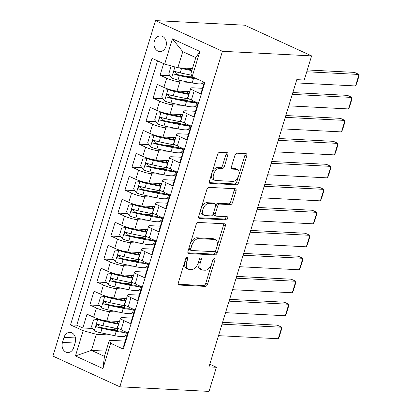 <?xml version="1.0" encoding="UTF-8"?>
<svg xmlns="http://www.w3.org/2000/svg" width="412" height="412" viewBox="0 0 412 412"><rect width="100%" height="100%" fill="white"/><g stroke="black" fill="none" stroke-linecap="round" stroke-linejoin="round"><path stroke-width="0.62" d="M187.197 257.222A1.679 0.973 114.6 0 0 185.694 258.746L178.365 282.714A2.4 1.396 114.6 0 0 178.823 284.97A2.4 1.396 114.6 0 0 179.138 285.042L205.397 286.397A2.4 1.396 114.6 0 0 207.545 284.218L214.873 260.255A1.679 0.973 114.6 0 0 214.554 258.674A1.679 0.973 114.6 0 0 214.333 258.623A1.679 0.973 114.6 0 0 212.829 260.147L211.881 263.247A7.679 4.46 114.6 0 1 205.006 270.226L202.817 270.112A7.679 4.46 114.6 0 1 201.823 269.875A7.679 4.46 114.6 0 1 200.356 262.655L201.303 259.555A1.679 0.973 114.6 0 0 200.984 257.974A1.679 0.973 114.6 0 0 200.768 257.922A1.679 0.973 114.6 0 0 199.264 259.447L198.316 262.547A7.679 4.46 114.6 0 1 191.441 269.525L189.252 269.412A7.679 4.46 114.6 0 1 188.258 269.175A7.679 4.46 114.6 0 1 186.791 261.955L187.738 258.854A1.679 0.973 114.6 0 0 187.414 257.273A1.679 0.973 114.6 0 0 187.197 257.222M154.392 41.056A7.823 6.206 -87 0 0 159.779 51.526A7.823 6.206 -87 0 0 165.969 46.365A7.823 6.206 -87 0 0 160.587 35.901A7.823 6.206 -87 0 0 154.392 41.056M227.857 155.01A2.4 1.396 114.6 0 0 227.398 152.754A2.4 1.396 114.6 0 0 227.089 152.682L219.72 152.301A2.4 1.396 114.6 0 0 217.572 154.479L209.435 181.095A2.4 1.396 114.6 0 0 209.893 183.355A2.4 1.396 114.6 0 0 210.202 183.428L236.462 184.782A2.4 1.396 114.6 0 0 238.615 182.604L246.752 155.988A2.4 1.396 114.6 0 0 246.294 153.733A2.4 1.396 114.6 0 0 245.979 153.655L237.08 153.197A2.4 1.396 114.6 0 0 234.933 155.375L231.451 166.767A2.4 1.396 114.6 0 0 231.91 169.023A2.4 1.396 114.6 0 0 232.219 169.1L236.632 169.327A6.417 3.729 114.6 0 1 237.461 169.528A6.417 3.729 114.6 0 1 238.455 176.243A6.417 3.729 114.6 0 1 232.945 181.393L215.656 180.502A6.417 3.729 114.6 0 1 214.822 180.302A6.417 3.729 114.6 0 1 213.833 173.586A6.417 3.729 114.6 0 1 219.344 168.436L222.228 168.585A2.4 1.396 114.6 0 0 224.375 166.402L227.857 155.01L226.049 154.181A2.4 1.396 114.6 0 0 226.126 152.631M119.846 386.796L209.028 391.4L216.403 367.272L208.972 366.886L296.789 79.64L304.226 80.026L311.601 55.893L222.418 51.294L119.846 386.796L52.916 356.107L155.494 20.6L222.418 51.294M198.275 222.449A2.4 1.396 114.6 0 0 196.122 224.633L187.985 251.248A2.4 1.396 114.6 0 0 188.444 253.504A2.4 1.396 114.6 0 0 188.758 253.576L215.018 254.935A2.4 1.396 114.6 0 0 217.165 252.752L225.302 226.137A2.4 1.396 114.6 0 0 224.844 223.881A2.4 1.396 114.6 0 0 224.535 223.804L198.275 222.449M198.713 216.171L206.85 189.556A2.4 1.396 114.6 0 1 208.997 187.378L235.257 188.732A2.4 1.396 114.6 0 1 235.566 188.804A2.4 1.396 114.6 0 1 236.025 191.06L232.543 202.452A2.4 1.396 114.6 0 1 230.396 204.635L219.745 204.084A2.4 1.396 114.6 0 0 217.598 206.263L215.285 213.818A2.4 1.396 114.6 0 0 215.744 216.073A2.4 1.396 114.6 0 0 216.058 216.151L227.146 216.722A1.679 0.973 114.6 0 1 227.362 216.774A1.679 0.973 114.6 0 1 227.62 218.535A1.679 0.973 114.6 0 1 226.178 219.879L199.48 218.504A2.4 1.396 114.6 0 1 199.171 218.427A2.4 1.396 114.6 0 1 198.713 216.171M163.631 63.633L160.098 75.195L169.981 75.705M192.394 76.859L187.187 76.591M189.293 82.333L179.879 81.849A9.775 1.792 -163 0 1 166.7 78.223L163.888 87.411L157.286 84.388L153.068 98.174L162.951 98.684M185.369 99.843L180.162 99.57M182.269 105.312L172.855 104.828A9.775 1.792 -163 0 1 159.671 101.203L156.864 110.395L150.262 107.367L146.044 121.154L155.927 121.664M178.339 122.822L173.138 122.549M175.244 128.292L165.825 127.808A9.775 1.792 -163 0 1 152.646 124.182L149.834 133.375L143.232 130.346L139.019 144.133L148.902 144.643M171.315 145.802L166.108 145.534M168.22 151.271L158.8 150.787A9.775 1.792 -163 0 1 145.621 147.161L142.81 156.354L136.207 153.326L131.995 167.112L141.877 167.622M164.29 168.781L159.083 168.513M161.195 174.25L151.776 173.766A9.775 1.792 -163 0 1 138.597 170.141L135.785 179.333L129.183 176.305L124.97 190.092L134.853 190.602M157.266 191.76L152.059 191.492M154.165 197.23L144.751 196.745A9.775 1.792 -163 0 1 131.572 193.12L128.76 202.313L122.158 199.284L117.94 213.071L127.823 213.581M150.241 214.74L145.034 214.472M147.141 220.209L137.726 219.725A9.775 1.792 -163 0 1 124.542 216.099L121.736 225.292L115.133 222.264L110.916 236.05L120.798 236.56M143.211 237.719L138.01 237.451M140.116 243.193L130.697 242.704A9.775 1.792 -163 0 1 117.518 239.078L114.706 248.271L108.104 245.243L103.891 259.03L113.774 259.545M136.187 260.698L130.98 260.43M133.091 266.173L123.672 265.683A9.775 1.792 -163 0 1 110.493 262.058L107.681 271.251L101.079 268.222L96.866 282.014L106.749 282.524M129.162 283.677L123.955 283.41M126.067 289.152L116.648 288.663A9.775 1.792 -163 0 1 103.469 285.037L100.657 294.23L94.054 291.202L89.842 304.993L96.444 308.022A9.775 1.792 17 0 0 109.623 311.642L119.037 312.131M122.137 306.657L116.931 306.389M99.725 305.503L89.842 304.993M124.012 346.863L123.512 346.636L127.725 332.85L121.123 329.821A9.775 1.792 17 0 1 117.719 327.267L120.531 318.074A9.775 1.792 17 0 0 123.935 320.629L130.537 323.657L134.755 309.865L128.153 306.842A9.775 1.792 17 0 1 124.748 304.288L127.555 295.095A9.775 1.792 -163 0 1 129.672 294.637L139.256 295.131M127.555 295.095A9.775 1.792 -163 0 0 130.959 297.649L137.562 300.678L141.78 286.886L135.177 283.858A9.775 1.792 17 0 1 131.773 281.308L134.58 272.116A9.775 1.792 -163 0 1 136.696 271.657L146.286 272.152M134.58 272.116A9.775 1.792 -163 0 0 137.989 274.67L144.591 277.698L148.804 263.907L142.202 260.878A9.775 1.792 17 0 1 138.798 258.329L141.61 249.136A9.775 1.792 -163 0 1 143.721 248.678L153.31 249.172M141.61 249.136A9.775 1.792 -163 0 0 145.014 251.691L151.616 254.714L155.829 240.927L149.226 237.899A9.775 1.792 17 0 1 145.822 235.35L148.634 226.157A9.775 1.792 -163 0 1 150.751 225.699L160.335 226.193M148.634 226.157A9.775 1.792 -163 0 0 152.038 228.706L158.641 231.735L162.853 217.948L156.251 214.92A9.775 1.792 17 0 1 152.847 212.371L155.659 203.178A9.775 1.792 -163 0 1 157.775 202.719L167.36 203.214M155.659 203.178A9.775 1.792 -163 0 0 159.063 205.727L165.665 208.755L169.883 194.969L163.281 191.94A9.775 1.792 17 0 1 159.877 189.391L162.683 180.198A9.775 1.792 -163 0 1 164.8 179.74L174.384 180.235M162.683 180.198A9.775 1.792 -163 0 0 166.088 182.748L172.69 185.776L176.908 171.989L170.305 168.961A9.775 1.792 17 0 1 166.901 166.412L169.708 157.219A9.775 1.792 -163 0 1 171.825 156.756L181.414 157.255M169.708 157.219A9.775 1.792 -163 0 0 173.117 159.768L179.72 162.797L183.932 149.01L177.33 145.982A9.775 1.792 17 0 1 173.926 143.428L176.738 134.24A9.775 1.792 -163 0 1 178.849 133.776L188.439 134.271M176.738 134.24A9.775 1.792 -163 0 0 180.142 136.789L186.744 139.817L190.957 126.031L184.355 123.003A9.775 1.792 17 0 1 180.95 120.448L183.762 111.261A9.775 1.792 -163 0 1 185.874 110.797L195.463 111.291M183.762 111.261A9.775 1.792 -163 0 0 187.166 113.81L193.769 116.838L197.981 103.052L191.379 100.023A9.775 1.792 17 0 1 187.975 97.469L190.787 88.276A9.775 1.792 -163 0 1 192.904 87.818L202.488 88.312M163.888 87.411A9.775 1.792 17 0 0 177.067 91.037L189.741 91.691M202.761 83.028L204.084 83.095M156.864 110.395A9.775 1.792 17 0 0 170.043 114.016L182.717 114.67M195.736 106.008L197.06 106.075M149.834 133.375A9.775 1.792 17 0 0 163.018 137L175.692 137.654M188.711 128.987L190.035 129.054M142.81 156.354A9.775 1.792 17 0 0 155.993 159.98L168.668 160.634M181.687 151.966L183.005 152.033M135.785 179.333A9.775 1.792 17 0 0 148.964 182.959L161.643 183.613M174.662 174.946L175.981 175.012M128.76 202.313A9.775 1.792 17 0 0 141.939 205.938L154.613 206.592M167.632 197.925L168.956 197.997M121.736 225.292A9.775 1.792 17 0 0 134.915 228.918L147.589 229.572M160.608 220.904L161.931 220.976M114.706 248.271A9.775 1.792 17 0 0 127.89 251.897L140.564 252.551M153.583 243.889L154.907 243.956M107.681 271.251A9.775 1.792 17 0 0 120.865 274.876L133.54 275.53M146.559 266.868L147.877 266.935M100.657 294.23A9.775 1.792 17 0 0 113.836 297.855L126.515 298.509M139.534 289.847L140.852 289.914M73.686 347.548L75.231 342.49A7.576 6.01 -87 0 0 70.014 332.355A7.576 6.01 -87 0 0 64.014 337.351L62.47 342.408A7.576 6.01 -87 0 0 67.686 352.543A7.576 6.01 -87 0 0 73.686 347.548M164.671 64.112L172.396 38.836L199.892 51.443L192.167 76.72L190.874 73.707L195.793 57.623L182.768 51.649L177.85 67.738L164.671 64.112L152.007 58.303L70.514 324.872L83.172 330.676L96.351 334.302L112.013 335.111M192.167 76.72L204.826 82.529L123.327 349.093L110.668 343.284L102.938 368.565L75.448 355.953L83.172 330.676M132.504 312.826L133.828 312.893M157.569 60.858L76.756 325.192L82.812 327.973L87.03 314.186L93.632 317.209A9.775 1.792 17 0 0 106.811 320.835L119.485 321.489M132.231 318.11L122.647 317.616A9.775 1.792 17 0 0 120.531 318.074M190.787 88.276A9.775 1.792 -163 0 0 194.191 90.831L200.793 93.859L204.326 82.297M103.469 285.037L96.866 282.014M110.493 262.058L103.891 259.03M117.518 239.078L110.916 236.05M124.542 216.099L117.94 213.071M131.572 193.12L124.97 190.092M138.597 170.141L131.995 167.112M145.621 147.161L139.019 144.133M152.646 124.182L146.044 121.154M159.671 101.203L153.068 98.174M166.7 78.223L160.098 75.195M177.85 67.738L192.471 68.49M125.48 335.806L126.803 335.873M96.351 334.302L91.438 350.385L104.457 356.359L109.376 340.276L110.668 343.284M106.054 351.142L91.438 350.385L75.448 355.953M125.207 341.09L109.376 340.276M311.601 55.893L244.677 25.204L155.494 20.6M216.403 367.272L209.78 364.234M126.968 335.337L125.794 334.796M115.113 329.636L109.906 329.368M92.695 328.482L82.812 327.973M76.756 325.192L70.514 324.872M133.993 312.358L132.819 311.817M141.017 289.373L139.843 288.838M148.042 266.394L146.868 265.858M155.072 243.415L153.892 242.879M162.096 220.435L160.922 219.895M169.121 197.456L167.947 196.915M176.145 174.477L174.971 173.936M183.17 151.498L181.996 150.957M190.2 128.518L189.02 127.978M197.224 105.539L196.05 104.998M204.249 82.56L203.075 82.019M104.457 356.359L102.938 368.565M172.396 38.836L182.768 51.649M199.892 51.443L195.793 57.623M185.781 258.504L184.978 261.126A7.679 4.46 114.6 0 0 186.445 268.346L188.258 269.175M201.823 269.875L200.016 269.046A7.679 4.46 114.6 0 1 198.548 261.826L199.346 259.205M178.288 284.265L203.59 285.567A2.4 1.396 114.6 0 0 205.737 283.389L212.916 259.905M187.908 252.798L213.21 254.106A2.4 1.396 114.6 0 0 215.358 251.923L223.495 225.307A2.4 1.396 114.6 0 0 223.577 223.757M190.787 248.869A1.679 0.973 114.6 0 0 191.111 250.45A1.679 0.973 114.6 0 0 191.328 250.501L214.379 251.691A1.679 0.973 114.6 0 0 215.883 250.166L216.882 246.896A7.679 4.46 114.6 0 0 215.414 239.676A7.679 4.46 114.6 0 0 214.42 239.439L198.661 238.625A7.679 4.46 114.6 0 0 191.786 245.598L190.787 248.869L188.979 248.039A1.679 0.973 114.6 0 0 189.299 249.62L191.111 250.45M215.414 239.676L213.607 238.847A7.679 4.46 114.6 0 0 212.613 238.605L214.42 239.439M188.979 248.039L189.978 244.769A7.679 4.46 114.6 0 1 196.854 237.796L212.613 238.605M215.744 216.073L213.936 215.244A2.4 1.396 114.6 0 1 213.478 212.989L215.79 205.433A2.4 1.396 114.6 0 1 217.938 203.255L228.588 203.801A2.4 1.396 114.6 0 0 230.735 201.623L234.217 190.231A2.4 1.396 114.6 0 0 234.299 188.681M198.63 217.721L224.37 219.05A1.679 0.973 114.6 0 0 225.518 218.278A1.679 0.973 114.6 0 0 225.972 216.661M208.693 203.513A6.417 3.729 114.6 0 0 203.178 208.663A6.417 3.729 114.6 0 0 204.172 215.378A6.417 3.729 114.6 0 0 205.006 215.579L211.093 215.893A2.4 1.396 114.6 0 0 213.246 213.715L215.553 206.16A2.4 1.396 114.6 0 0 215.095 203.904A2.4 1.396 114.6 0 0 214.786 203.827L208.693 203.513L206.886 202.683A6.417 3.729 114.6 0 0 201.37 207.833A6.417 3.729 114.6 0 0 202.364 214.549L204.172 215.378M215.095 203.904L213.287 203.075A2.4 1.396 114.6 0 0 212.978 202.998L214.786 203.827M206.886 202.683L212.978 202.998M214.822 180.302L213.014 179.472A6.417 3.729 114.6 0 1 212.02 172.757A6.417 3.729 114.6 0 1 217.536 167.607L220.415 167.751A2.4 1.396 114.6 0 0 222.568 165.572L226.049 154.181M237.461 169.528L235.654 168.699A6.417 3.729 114.6 0 0 234.825 168.498L236.632 169.327M231.369 168.317L234.825 168.498M209.353 182.65L234.655 183.953A2.4 1.396 114.6 0 0 236.802 181.774L244.939 155.159A2.4 1.396 114.6 0 0 245.022 153.604M99.416 319.341L93.56 319.897L91.454 326.793L94.369 330.748A6.479 1.184 17 0 0 100.729 332.783L114.871 335.698A18.7 3.425 17 0 0 125.495 335.759L126.551 332.309M117.126 330.815A7.699 1.411 -163 0 1 114.644 328.894L114.876 328.127M222.037 324.162L281.751 327.241L278.239 338.731L218.52 335.651M100.59 319.676A3.301 0.603 17 0 0 103.01 320.376L117.152 323.291A15.522 2.843 17 0 0 118.836 323.611M97.881 319.259A6.479 1.184 17 0 0 104.241 321.293L118.383 324.208A18.7 3.425 17 0 0 118.641 324.259M278.239 338.731L279.341 336.486L281.798 328.441L281.751 327.241L277.23 325.166L222.588 322.349M116.946 321.36L116.817 321.772A7.699 1.411 17 0 0 118.877 323.482M119.588 329.049A18.7 3.425 -163 0 1 117.049 328.575L102.907 325.66A6.479 1.184 -163 0 1 98.087 324.259C96.166 324.522 95.888 325.444 97.242 327.015A6.479 1.184 17 0 0 102.063 328.421L116.205 331.33A18.7 3.425 17 0 0 125.984 332.046M123.42 330.872A15.522 2.843 -163 0 1 114.974 330.414L100.832 327.499A3.301 0.603 -163 0 1 99.38 327.128L98.375 325.156M98.087 324.259L97.665 324.167M106.44 296.362L100.585 296.918L98.478 303.814L101.393 307.769A6.479 1.184 17 0 0 107.753 309.803L121.895 312.718A18.7 3.425 17 0 0 132.525 312.78L133.576 309.33M124.156 307.836A7.699 1.411 -163 0 1 121.669 305.915L121.9 305.148M229.062 301.177L288.776 304.262L285.264 315.752L225.549 312.672M107.614 296.697A3.301 0.603 17 0 0 110.035 297.397L124.177 300.312A15.522 2.843 17 0 0 125.866 300.631M104.906 296.279A6.479 1.184 17 0 0 111.271 298.314L125.408 301.229A18.7 3.425 17 0 0 125.665 301.28M285.264 315.752L286.366 313.506L288.827 305.462L288.776 304.262L284.254 302.187L229.613 299.369M123.971 298.381L123.847 298.793A7.699 1.411 17 0 0 125.902 300.502M126.618 306.07A18.7 3.425 -163 0 1 124.074 305.596L109.932 302.681A6.479 1.184 -163 0 1 105.112 301.28C103.196 301.543 102.912 302.465 104.267 304.035A6.479 1.184 17 0 0 109.092 305.436L123.234 308.351A18.7 3.425 17 0 0 133.009 309.067M130.444 307.893A15.522 2.843 -163 0 1 121.998 307.434L107.856 304.519A3.301 0.603 -163 0 1 106.409 304.149L105.4 302.176M105.112 301.28L104.689 301.187M113.465 273.377L107.609 273.939L105.503 280.835L108.418 284.79A6.479 1.184 17 0 0 114.783 286.824L128.925 289.739A18.7 3.425 17 0 0 139.55 289.801L140.605 286.35M131.181 284.857A7.699 1.411 -163 0 1 128.693 282.936L128.925 282.168M236.086 278.198L295.801 281.283L292.288 292.772L232.574 289.688M114.639 273.717A3.301 0.603 17 0 0 117.06 274.418L131.201 277.333A15.522 2.843 17 0 0 132.891 277.652M111.93 273.3A6.479 1.184 17 0 0 118.296 275.334L132.437 278.249A18.7 3.425 17 0 0 132.69 278.301M292.288 292.772L293.39 290.527L295.852 282.483L295.801 281.283L291.279 279.207L236.643 276.39M130.995 275.401L130.872 275.813A7.699 1.411 17 0 0 132.932 277.523M133.643 283.09A18.7 3.425 -163 0 1 131.098 282.617L116.962 279.702A6.479 1.184 -163 0 1 112.136 278.301C110.22 278.563 109.937 279.485 111.297 281.056A6.479 1.184 17 0 0 116.117 282.457L130.259 285.372A18.7 3.425 17 0 0 140.034 286.088M137.469 284.913A15.522 2.843 -163 0 1 129.023 284.455L114.881 281.54A3.301 0.603 -163 0 1 113.434 281.164L112.425 279.197M112.136 278.301L111.719 278.208M120.489 250.398L114.639 250.96L112.528 257.855L115.448 261.811A6.479 1.184 17 0 0 121.808 263.845L135.95 266.76A18.7 3.425 17 0 0 146.574 266.822L147.63 263.371M138.205 261.872A7.699 1.411 -163 0 1 135.718 259.957L135.955 259.189M243.111 255.219L302.825 258.303L299.313 269.793L239.599 266.708M121.669 250.738A3.301 0.603 17 0 0 124.084 251.438L138.226 254.353A15.522 2.843 17 0 0 139.915 254.673M118.96 250.321A6.479 1.184 17 0 0 125.32 252.355L139.462 255.27A18.7 3.425 17 0 0 139.714 255.322M299.313 269.793L300.415 267.548L302.877 259.503L302.825 258.303L298.303 256.228L243.667 253.406M138.02 252.422L137.896 252.834A7.699 1.411 17 0 0 139.956 254.544M140.667 260.111A18.7 3.425 -163 0 1 138.128 259.637L123.986 256.722A6.479 1.184 -163 0 1 119.161 255.316C117.245 255.584 116.967 256.506 118.321 258.077A6.479 1.184 17 0 0 123.142 259.478L137.284 262.392A18.7 3.425 17 0 0 147.063 263.108M144.494 261.929A15.522 2.843 -163 0 1 136.048 261.476L121.911 258.561A3.301 0.603 -163 0 1 120.459 258.185L119.454 256.218M119.161 255.316L118.744 255.229M127.514 227.419L121.664 227.98L119.557 234.876L122.472 238.831A6.479 1.184 17 0 0 128.832 240.865L142.974 243.78A18.7 3.425 17 0 0 153.599 243.842L154.655 240.392M145.23 238.893A7.699 1.411 -163 0 1 142.743 236.977L142.979 236.21M250.136 232.239L309.855 235.324L306.343 246.814L246.623 243.729M128.693 227.754A3.301 0.603 17 0 0 131.114 228.459L145.256 231.369A15.522 2.843 17 0 0 146.94 231.693M125.984 227.342A6.479 1.184 17 0 0 132.345 229.376L146.487 232.291A18.7 3.425 17 0 0 146.744 232.342M306.343 246.814L307.445 244.568L309.901 236.524L309.855 235.324L305.333 233.249L250.692 230.426M145.05 229.438L144.921 229.85A7.699 1.411 17 0 0 146.981 231.565M147.692 237.127A18.7 3.425 -163 0 1 145.153 236.658L131.011 233.743A6.479 1.184 -163 0 1 126.19 232.337C124.27 232.605 123.991 233.527 125.346 235.097A6.479 1.184 17 0 0 130.166 236.498L144.308 239.413A18.7 3.425 17 0 0 154.088 240.129M151.518 238.95A15.522 2.843 -163 0 1 143.077 238.497L128.935 235.582A3.301 0.603 -163 0 1 127.483 235.206L126.479 233.233M126.19 232.337L125.768 232.25M134.544 204.44L128.688 205.001L126.582 211.892L129.497 215.852A6.479 1.184 17 0 0 135.857 217.886L149.999 220.801A18.7 3.425 17 0 0 160.623 220.863L161.679 217.407M152.255 215.914A7.699 1.411 -163 0 1 149.772 213.998L150.004 213.231M257.165 209.26L316.88 212.345L313.367 223.834L253.648 220.75M135.718 204.774A3.301 0.603 17 0 0 138.138 205.475L152.28 208.39A15.522 2.843 17 0 0 153.964 208.714M133.009 204.362A6.479 1.184 17 0 0 139.369 206.397L153.511 209.311A18.7 3.425 17 0 0 153.769 209.363M313.367 223.834L314.469 221.589L316.926 213.545L316.88 212.345L312.358 210.269L257.716 207.447M152.074 206.458L151.946 206.87A7.699 1.411 17 0 0 154.006 208.585M154.716 214.147A18.7 3.425 -163 0 1 152.177 213.679L138.035 210.764A6.479 1.184 -163 0 1 133.215 209.358C131.294 209.626 131.016 210.542 132.37 212.118A6.479 1.184 17 0 0 137.191 213.519L151.333 216.434A18.7 3.425 17 0 0 161.113 217.15M158.548 215.97A15.522 2.843 -163 0 1 150.102 215.517L135.96 212.602A3.301 0.603 -163 0 1 134.508 212.226L133.503 210.254M133.215 209.358L132.793 209.27M141.568 181.46L135.713 182.022L133.606 188.912L136.521 192.873A6.479 1.184 17 0 0 142.882 194.907L157.023 197.822A18.7 3.425 17 0 0 167.653 197.884L168.704 194.428M159.284 192.934A7.699 1.411 -163 0 1 156.797 191.019L157.029 190.246M264.19 186.281L323.904 189.365L320.392 200.855L260.678 197.77M142.743 181.795A3.301 0.603 17 0 0 145.163 182.495L159.305 185.41A15.522 2.843 17 0 0 160.994 185.735M140.034 181.383A6.479 1.184 17 0 0 146.399 183.417L160.536 186.332A18.7 3.425 17 0 0 160.793 186.384M320.392 200.855L321.494 198.605L323.956 190.565L323.904 189.365L319.382 187.29L264.741 184.468M159.099 183.479L158.975 183.891A7.699 1.411 17 0 0 161.03 185.606M161.746 191.168A18.7 3.425 -163 0 1 159.202 190.694L145.06 187.784A6.479 1.184 -163 0 1 140.24 186.379C138.324 186.646 138.041 187.563 139.395 189.139A6.479 1.184 17 0 0 144.221 190.54L158.363 193.455A18.7 3.425 17 0 0 168.137 194.17M165.572 192.991A15.522 2.843 -163 0 1 157.127 192.538L142.985 189.623A3.301 0.603 -163 0 1 141.537 189.247L140.528 187.275M140.24 186.379L139.817 186.291M148.593 158.481L142.737 159.042L140.631 165.933L143.546 169.893A6.479 1.184 17 0 0 149.911 171.928L164.053 174.843A18.7 3.425 17 0 0 174.678 174.899L175.733 171.449M166.309 169.955A7.699 1.411 -163 0 1 163.822 168.034L164.053 167.267M271.214 163.301L330.929 166.381L327.416 177.871L267.702 174.791M149.767 158.816A3.301 0.603 17 0 0 152.188 159.516L166.33 162.431A15.522 2.843 17 0 0 168.019 162.755M147.058 158.404A6.479 1.184 17 0 0 153.424 160.438L167.566 163.353A18.7 3.425 17 0 0 167.818 163.404M327.416 177.871L328.519 175.625L330.98 167.586L330.929 166.381L326.407 164.311L271.771 161.489M166.124 160.5L166 160.912A7.699 1.411 17 0 0 168.06 162.622M168.771 168.189A18.7 3.425 -163 0 1 166.227 167.715L152.09 164.8A6.479 1.184 -163 0 1 147.264 163.399C145.348 163.667 145.065 164.584 146.425 166.16A6.479 1.184 17 0 0 151.245 167.56L165.387 170.475A18.7 3.425 17 0 0 175.162 171.191M172.597 170.012A15.522 2.843 -163 0 1 164.151 169.553L150.009 166.644A3.301 0.603 -163 0 1 148.562 166.268L147.553 164.295M147.264 163.399L146.847 163.312M155.618 135.502L149.767 136.063L147.656 142.954L150.576 146.914A6.479 1.184 17 0 0 156.936 148.948L171.078 151.863A18.7 3.425 17 0 0 181.702 151.92L182.758 148.469M173.334 146.976A7.699 1.411 -163 0 1 170.846 145.055L171.083 144.288M278.239 140.322L337.953 143.402L334.441 154.891L274.727 151.812M156.797 135.836A3.301 0.603 17 0 0 159.212 136.537L173.354 139.452A15.522 2.843 17 0 0 175.043 139.771M154.088 135.424A6.479 1.184 17 0 0 160.448 137.459L174.59 140.368A18.7 3.425 17 0 0 174.843 140.425M334.441 154.891L335.543 152.646L338.005 144.607L337.953 143.402L333.432 141.331L278.795 138.509M173.148 137.52L173.025 137.932A7.699 1.411 17 0 0 175.085 139.642M175.795 145.209A18.7 3.425 -163 0 1 173.256 144.736L159.114 141.821A6.479 1.184 -163 0 1 154.289 140.42C152.373 140.688 152.095 141.604 153.449 143.175A6.479 1.184 17 0 0 158.27 144.581L172.412 147.496A18.7 3.425 17 0 0 182.192 148.212M179.622 147.032A15.522 2.843 -163 0 1 171.176 146.574L157.039 143.659A3.301 0.603 -163 0 1 155.587 143.288L154.582 141.316M154.289 140.42L153.872 140.332M162.642 112.522L156.792 113.079L154.685 119.974L157.6 123.93A6.479 1.184 17 0 0 163.961 125.969L178.102 128.879A18.7 3.425 17 0 0 188.727 128.941L189.783 125.49M180.358 123.997A7.699 1.411 -163 0 1 177.871 122.076L178.108 121.308M285.264 117.343L344.983 120.422L341.471 131.912L281.751 128.832M163.822 112.857A3.301 0.603 17 0 0 166.242 113.558L180.384 116.472A15.522 2.843 17 0 0 182.068 116.792M161.113 112.44A6.479 1.184 17 0 0 167.473 114.474L181.615 117.389A18.7 3.425 17 0 0 181.872 117.446M341.471 131.912L342.573 129.667L345.029 121.622L344.983 120.422L340.461 118.352L285.82 115.53M180.178 114.541L180.049 114.953A7.699 1.411 17 0 0 182.109 116.663M182.82 122.23A18.7 3.425 -163 0 1 180.281 121.756L166.139 118.841A6.479 1.184 -163 0 1 161.319 117.441C159.398 117.708 159.12 118.625 160.474 120.196A6.479 1.184 17 0 0 165.294 121.602L179.436 124.517A18.7 3.425 17 0 0 189.216 125.233M186.646 124.053A15.522 2.843 -163 0 1 178.205 123.595L164.064 120.68A3.301 0.603 -163 0 1 162.611 120.309L161.607 118.337M161.319 117.441L160.896 117.348M169.672 89.543L163.816 90.099L161.71 96.995L164.625 100.95A6.479 1.184 17 0 0 170.985 102.985L185.127 105.899A18.7 3.425 17 0 0 195.752 105.961L196.807 102.511M187.383 101.017A7.699 1.411 -163 0 1 184.9 99.096L185.132 98.329M292.293 94.363L352.008 97.443L348.495 108.933L288.776 105.853M170.846 89.878A3.301 0.603 17 0 0 173.267 90.578L187.409 93.493A15.522 2.843 17 0 0 189.093 93.812M168.137 89.461A6.479 1.184 17 0 0 174.497 91.495L188.639 94.41A18.7 3.425 17 0 0 188.897 94.461M348.495 108.933L349.597 106.687L352.054 98.643L352.008 97.443L347.486 95.368L292.844 92.551M187.203 91.562L187.074 91.974A7.699 1.411 17 0 0 189.134 93.684M189.844 99.251A18.7 3.425 -163 0 1 187.305 98.777L173.164 95.862A6.479 1.184 -163 0 1 168.343 94.461C166.422 94.724 166.144 95.646 167.499 97.217A6.479 1.184 17 0 0 172.319 98.623L186.461 101.537A18.7 3.425 17 0 0 196.241 102.248M193.676 101.074A15.522 2.843 -163 0 1 185.23 100.616L171.088 97.701A3.301 0.603 -163 0 1 169.636 97.33L168.632 95.357M168.343 94.461L167.921 94.369M173.946 66.662L170.841 67.12L168.735 74.016L171.65 77.971A6.479 1.184 17 0 0 178.01 80.005L192.152 82.92A18.7 3.425 17 0 0 202.781 82.982L203.152 81.761M194.412 78.038A7.699 1.411 -163 0 1 192.301 76.781M192.11 76.596A7.699 1.411 -163 0 1 191.915 76.143M306.749 71.765L359.032 74.464L355.52 85.954L295.806 82.874M178.664 67.779A6.479 1.184 17 0 0 181.522 68.516L191.812 70.637M355.52 85.954L356.622 83.708L359.084 75.664L359.032 74.464L354.511 72.388L307.301 69.952M182.001 67.949L192.002 70.014M191.523 75.221L180.188 72.883A6.479 1.184 -163 0 1 175.368 71.482C173.452 71.745 173.169 72.666 174.523 74.237A6.479 1.184 17 0 0 179.349 75.643L193.486 78.553A18.7 3.425 17 0 0 197.745 79.279M195.345 78.177A15.522 2.843 -163 0 1 192.255 77.636L178.113 74.721A3.301 0.603 -163 0 1 176.666 74.351L175.656 72.378M175.368 71.482L174.946 71.389M179.879 81.849L177.067 91.037M172.855 104.828L170.043 114.016M165.825 127.808L163.018 137M158.8 150.787L155.993 159.98M151.776 173.766L148.964 182.959M144.751 196.745L141.939 205.938M137.726 219.725L134.915 228.918M130.697 242.704L127.89 251.897M123.672 265.683L120.865 274.876M116.648 288.663L113.836 297.855M109.623 311.642L106.811 320.835M123.935 320.629L121.123 329.821M194.191 90.831L191.379 100.023M187.166 113.81L184.355 123.003M180.142 136.789L177.33 145.982M173.117 159.768L170.305 168.961M166.088 182.748L163.281 191.94M159.063 205.727L156.251 214.92M152.038 228.706L149.226 237.899M145.014 251.691L142.202 260.878M137.989 274.67L135.177 283.858M130.959 297.649L128.153 306.842M96.444 308.022L93.632 317.209M75.056 343.057L62.47 342.408M75.463 337.943L64.014 337.351M184.978 261.126L186.791 261.955M199.578 258.762L201.303 259.555M198.548 261.826L200.356 262.655M213.143 259.462L214.873 260.255M205.737 283.389L207.545 284.218M203.59 285.567L205.397 286.397M178.566 284.785L179.138 285.042M186.008 258.061L187.738 258.854M223.495 225.307L225.302 226.137M215.358 251.923L217.165 252.752M213.21 254.106L215.018 254.935M188.186 253.318L188.758 253.576M196.854 237.796L198.661 238.625M189.978 244.769L191.786 245.598M234.217 190.231L236.025 191.06M230.735 201.623L232.543 202.452M228.588 203.801L230.396 204.635M217.938 203.255L219.745 204.084M215.79 205.433L217.598 206.263M213.478 212.989L215.285 213.818M224.37 219.05L226.178 219.879M198.908 218.242L199.48 218.504M222.568 165.572L224.375 166.402M220.415 167.751L222.228 168.585M217.536 167.607L219.344 168.436M231.652 168.838L232.219 169.1M244.939 155.159L246.752 155.988M236.802 181.774L238.615 182.604M234.655 183.953L236.462 184.782M209.636 183.165L210.202 183.428M97.773 319.274L94.296 330.651M117.245 330.831L117.884 328.74M116.205 331.33L114.871 335.698M118.383 324.208L117.049 328.575M102.063 328.421L100.729 332.783M104.241 321.293L102.907 325.66M99.38 327.128L97.242 327.015M104.797 296.295L101.321 307.671M124.27 307.852L124.908 305.761M123.234 308.351L121.895 312.718M125.408 301.229L124.074 305.596M109.092 305.436L107.753 309.803M111.271 298.314L109.932 302.681M106.409 304.149L104.267 304.035M111.822 273.316L108.346 284.692M131.294 284.872L131.933 282.781M130.259 285.372L128.925 289.739M132.437 278.249L131.098 282.617M116.117 282.457L114.783 286.824M118.296 275.334L116.962 279.702M113.434 281.164L111.297 281.056M118.852 250.336L115.37 261.713M138.319 261.893L138.957 259.802M137.284 262.392L135.95 266.76M139.462 255.27L138.128 259.637M123.142 259.478L121.808 263.845M125.32 252.355L123.986 256.722M120.459 258.185L118.321 258.077M125.876 227.357L122.395 238.733M145.343 238.914L145.987 236.823M144.308 239.413L142.974 243.78M146.487 232.291L145.153 236.658M130.166 236.498L128.832 240.865M132.345 229.376L131.011 233.743M127.483 235.206L125.346 235.097M132.901 204.378L129.425 215.754M152.373 215.934L153.012 213.843M151.333 216.434L149.999 220.801M153.511 209.311L152.177 213.679M137.191 213.519L135.857 217.886M139.369 206.397L138.035 210.764M134.508 212.226L132.37 212.118M139.925 181.398L136.449 192.775M159.398 192.955L160.036 190.864M158.363 193.455L157.023 197.822M160.536 186.332L159.202 190.694M144.221 190.54L142.882 194.907M146.399 183.417L145.06 187.784M141.537 189.247L139.395 189.139M146.95 158.419L143.474 169.79M166.422 169.976L167.061 167.885M165.387 170.475L164.053 174.843M167.566 163.353L166.227 167.715M151.245 167.56L149.911 171.928M153.424 160.438L152.09 164.8M148.562 166.268L146.425 166.16M153.98 135.44L150.498 146.811M173.447 146.996L174.085 144.906M172.412 147.496L171.078 151.863M174.59 140.368L173.256 144.736M158.27 144.581L156.936 148.948M160.448 137.459L159.114 141.821M155.587 143.288L153.449 143.175M161.004 112.461L157.523 123.832M180.471 124.012L181.11 121.921M179.436 124.517L178.102 128.879M181.615 117.389L180.281 121.756M165.294 121.602L163.961 125.969M167.473 114.474L166.139 118.841M162.611 120.309L160.474 120.196M168.029 89.476L164.553 100.852M187.501 101.033L188.14 98.942M186.461 101.537L185.127 105.899M188.639 94.41L187.305 98.777M172.319 98.623L170.985 102.985M174.497 91.495L173.164 95.862M169.636 97.33L167.499 97.217M174.925 66.929L171.577 77.873M193.486 78.553L192.152 82.92M179.349 75.643L178.01 80.005M181.522 68.516L180.188 72.883M176.666 74.351L174.523 74.237"/></g></svg>
